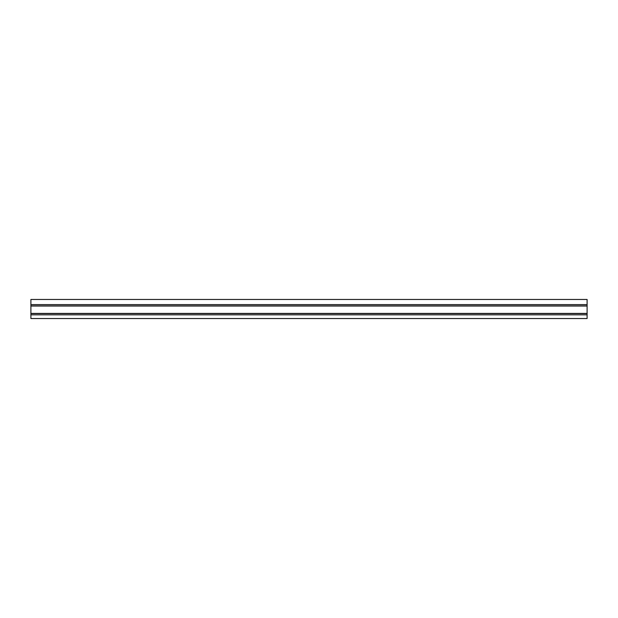 <?xml version="1.0" encoding="UTF-8"?>
<svg xmlns="http://www.w3.org/2000/svg" width="618" height="618" viewBox="0 0 618 618"><rect width="100%" height="100%" fill="white"/><g stroke="black" fill="none" stroke-linecap="round" stroke-linejoin="round"><path stroke-width="0.93" d="M587.1 299.467L30.9 299.467L30.9 318.533L587.1 318.533L587.1 299.467M30.9 304.604L587.1 304.604M30.9 314.825L587.1 314.825M30.9 313.542L587.1 313.542M30.9 313.396L587.1 313.396M30.9 306.034L587.1 306.034M30.9 305.887L587.1 305.887"/></g></svg>
